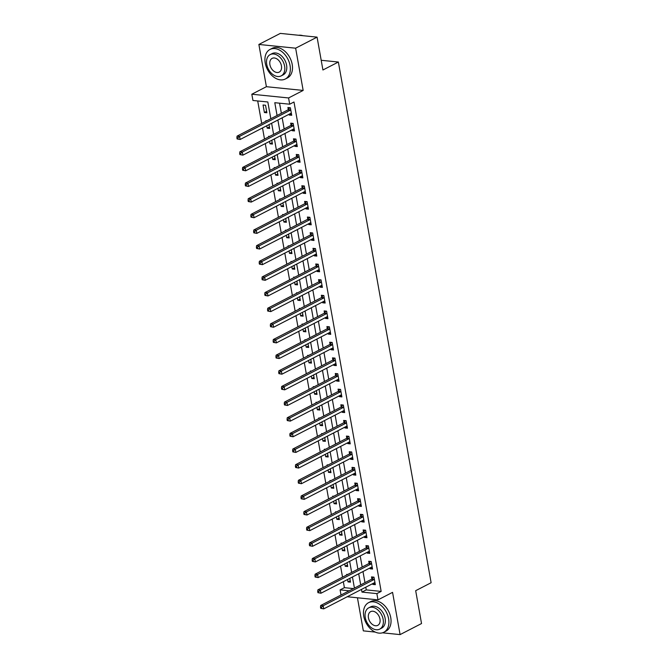 <?xml version="1.0" encoding="UTF-8"?>
<svg xmlns="http://www.w3.org/2000/svg" width="668" height="668" viewBox="0 0 668 668"><rect width="100%" height="100%" fill="white"/><g stroke="black" fill="none" stroke-linecap="round" stroke-linejoin="round"><path stroke-width="1" d="M270.816 118.72L267.835 101.987L252.938 100.476L251.819 94.221L288.584 97.954L289.695 104.208L274.79 102.697L277.07 115.497M266.398 86.698L303.163 90.43L295.64 48.188L317.075 37.132L280.318 33.4L258.875 44.455L266.398 86.698L251.819 94.221M357.438 597.785L363.334 630.868L375.232 632.078M341.022 595.013L340.112 589.886L349.189 590.804M343.335 581.686L344.396 587.673L340.112 589.886M257.706 100.96L261.706 123.421M262.516 127.955L264.495 139.069M265.296 143.603L267.275 154.709M268.085 159.243L270.064 170.357M270.874 174.891L272.853 186.005M273.663 190.539L275.642 201.653M276.443 206.187L278.422 217.3M279.232 221.826L281.211 232.94M282.021 237.474L284 248.588M284.81 253.122L286.789 264.236M287.591 268.77L289.578 279.884M290.38 284.418L292.359 295.523M293.168 300.057L295.147 311.171M295.957 315.705L297.936 326.819M298.746 331.353L300.725 342.467M301.527 347.001L303.506 358.115M304.316 362.64L306.295 373.754M307.105 378.288L309.084 389.402M309.894 393.936L311.873 405.05M312.674 409.584L314.653 420.698M315.463 425.232L317.442 436.338M318.252 440.872L320.231 451.985M321.041 456.52L323.02 467.633M323.821 472.167L325.809 483.281M326.61 487.815L328.589 498.921M329.399 503.455L331.378 514.569M332.188 519.103L334.167 530.217M334.977 534.751L336.956 545.865M337.757 550.399L339.736 561.512M340.546 566.038L342.525 577.152M295.64 48.188L258.875 44.455M382.472 632.813L400.09 634.6L392.567 592.357L377.988 599.872L347.251 596.749M317.075 37.132L322.928 69.99L338.367 62.032L431.119 582.73L415.68 590.687L421.533 623.545L400.09 634.6M344.396 587.673L353.472 588.591M347.577 579.498L348.003 581.895L350.491 582.145L349.815 578.346M347.702 574.488L346.667 574.38L346.767 574.964M344.788 563.85L345.214 566.247L347.702 566.497L347.026 562.698M344.913 558.84L343.878 558.74L343.987 559.316M342.008 548.211L342.433 550.599L344.913 550.85L344.237 547.059M342.125 543.193L341.089 543.092L341.198 543.677M339.219 532.563L339.645 534.951L342.125 535.21L341.448 531.411M339.336 527.553L338.309 527.444L338.409 528.029M336.43 516.915L336.856 519.312L339.344 519.562L338.668 515.763M336.555 511.905L335.52 511.797L335.62 512.381M333.641 501.267L334.067 503.664L336.555 503.914L335.879 500.115M333.766 496.257L332.731 496.149L332.839 496.733M330.852 485.628L331.286 488.016L333.766 488.266L333.09 484.475M330.977 480.609L329.942 480.509L330.05 481.094M328.071 469.98L328.497 472.368L330.977 472.627L330.301 468.827M328.188 464.961L327.161 464.861L327.262 465.446M325.283 454.332L325.708 456.728L328.188 456.979L327.512 453.18M325.408 449.322L324.372 449.213L324.473 449.798M322.494 438.684L322.92 441.08L325.408 441.331L324.731 437.532M322.619 433.674L321.584 433.565L321.684 434.15M319.705 423.036L320.131 425.433L322.619 425.683L321.943 421.884M319.83 418.026L318.795 417.926L318.903 418.51M316.924 407.396L317.35 409.785L319.83 410.035L319.154 406.244M317.041 402.378L316.006 402.278L316.114 402.862M314.135 391.749L314.561 394.137L317.041 394.396L316.365 390.596M314.252 386.739L313.225 386.63L313.325 387.215M311.346 376.101L311.772 378.497L314.261 378.748L313.584 374.948M311.472 371.091L310.436 370.982L310.536 371.567M308.558 360.453L308.983 362.849L311.472 363.1L310.795 359.3M308.683 355.443L307.647 355.343L307.756 355.919M305.777 344.813L306.203 347.201L308.683 347.452L308.006 343.661M305.894 339.795L304.858 339.695L304.967 340.279M302.988 329.165L303.414 331.553L305.894 331.812L305.218 328.013M303.105 324.155L302.078 324.047L302.178 324.631M300.199 313.517L300.625 315.914L303.113 316.164L302.437 312.365M300.324 308.507L299.289 308.399L299.389 308.983M297.41 297.87L297.836 300.266L300.324 300.516L299.648 296.717M297.536 292.86L296.5 292.751L296.609 293.336M294.621 282.222L295.056 284.618L297.536 284.869L296.859 281.078M294.747 277.212L293.711 277.111L293.82 277.696M291.841 266.582L292.267 268.97L294.747 269.229L294.07 265.43M291.958 261.564L290.931 261.464L291.031 262.048M289.052 250.934L289.478 253.331L291.958 253.581L291.281 249.782M289.177 245.924L288.142 245.816L288.242 246.4M286.263 235.286L286.689 237.683L289.177 237.933L288.501 234.134M286.388 230.276L285.353 230.168L285.453 230.752M283.474 219.638L283.9 222.035L286.388 222.285L285.712 218.486M283.599 214.628L282.564 214.528L282.673 215.104M280.694 203.999L281.119 206.387L283.599 206.637L282.923 202.847M280.81 198.981L279.775 198.88L279.884 199.465M277.905 188.351L278.331 190.739L280.81 190.998L280.134 187.199M278.022 183.341L276.995 183.232L277.095 183.817M275.116 172.703L275.542 175.099L278.03 175.35L277.354 171.551M275.241 167.693L274.206 167.584L274.306 168.169M272.327 157.055L272.753 159.452L275.241 159.702L274.565 155.903M272.452 152.045L271.417 151.937L271.525 152.521M269.546 141.416L269.972 143.804L272.452 144.054L271.776 140.263M269.663 136.397L268.628 136.297L268.736 136.882M266.757 125.768L267.183 128.156L269.663 128.415L268.987 124.615M266.874 120.758L265.847 120.649L265.947 121.234M266.883 112.767L265.538 105.252L263.058 105.001L264.394 112.516L266.883 112.767M365.78 587.197L366.256 589.894L381.161 591.405L293.987 101.995L289.695 104.208M279.558 103.181L281.362 113.284M282.172 117.818L284.151 128.932M284.952 133.466L286.931 144.58M287.741 149.114L289.72 160.22M290.53 164.754L292.509 175.868M293.319 180.402L295.298 191.516M296.108 196.05L298.087 207.163M298.888 211.698L300.867 222.811M301.677 227.337L303.656 238.451M304.466 242.985L306.445 254.099M307.255 258.633L309.234 269.747M310.036 274.281L312.014 285.395M312.824 289.92L314.803 301.034M315.613 305.568L317.592 316.682M318.402 321.216L320.381 332.33M321.183 336.864L323.17 347.978M323.972 352.512L325.951 363.617M326.761 368.151L328.739 379.265M329.549 383.799L331.528 394.913M332.338 399.447L334.317 410.561M335.119 415.095L337.098 426.209M337.908 430.735L339.887 441.849M340.697 446.383L342.676 457.496M343.486 462.031L345.465 473.144M346.266 477.678L348.245 488.792M349.055 493.326L351.034 504.432M351.844 508.966L353.823 520.08M354.633 524.614L356.612 535.728M357.413 540.262L359.401 551.376M360.202 555.91L362.181 567.023M362.991 571.549L364.97 582.663M372.702 583.632L372.844 584.416L375.324 584.667L373.988 577.16L371.508 576.901L371.867 578.939M369.913 567.984L370.055 568.769L372.544 569.019L371.199 561.512L368.719 561.262L369.078 563.291M367.133 552.336L367.266 553.121L369.755 553.371L368.419 545.865L365.93 545.614L366.298 547.651M364.344 536.688L364.486 537.473L366.966 537.732L365.63 530.217L363.141 529.966L363.509 532.004M361.555 521.04L361.697 521.833L364.177 522.084L362.841 514.569L360.361 514.318L360.72 516.356M358.766 505.4L358.908 506.185L361.388 506.436L360.052 498.929L357.572 498.67L357.931 500.708M355.977 489.753L356.119 490.537L358.607 490.788L357.263 483.281L354.783 483.031L355.142 485.068M353.197 474.105L353.33 474.89L355.819 475.148L354.483 467.633L351.994 467.383L352.362 469.42M350.408 458.457L350.55 459.25L353.03 459.5L351.694 451.985L349.205 451.735L349.573 453.772M347.619 442.817L347.761 443.602L350.241 443.853L348.905 436.346L346.425 436.087L346.784 438.125M344.83 427.169L344.972 427.954L347.46 428.205L346.116 420.698L343.636 420.448L343.995 422.477M342.049 411.521L342.183 412.306L344.671 412.557L343.335 405.05L340.847 404.8L341.214 406.837M339.26 395.873L339.402 396.658L341.882 396.917L340.546 389.402L338.058 389.152L338.425 391.189M336.472 380.234L336.614 381.019L339.094 381.269L337.757 373.763L335.278 373.504L335.637 375.541M333.683 364.586L333.825 365.371L336.313 365.621L334.969 358.115L332.489 357.864L332.848 359.893M330.902 348.938L331.036 349.723L333.524 349.974L332.188 342.467L329.7 342.216L330.067 344.254M328.113 333.29L328.255 334.075L330.735 334.334L329.399 326.819L326.911 326.569L327.278 328.606M325.324 317.642L325.466 318.436L327.946 318.686L326.61 311.171L324.13 310.921L324.489 312.958M322.535 302.003L322.677 302.788L325.157 303.038L323.821 295.532L321.341 295.273L321.7 297.31M319.747 286.355L319.889 287.14L322.377 287.39L321.032 279.884L318.553 279.633L318.912 281.671M316.966 270.707L317.1 271.492L319.588 271.751L318.252 264.236L315.764 263.985L316.131 266.023M314.177 255.059L314.319 255.852L316.799 256.103L315.463 248.588L312.975 248.337L313.342 250.375M311.388 239.42L311.53 240.204L314.01 240.455L312.674 232.948L310.194 232.689L310.553 234.727M308.599 223.772L308.741 224.557L311.23 224.807L309.885 217.3L307.405 217.05L307.764 219.079M305.819 208.124L305.952 208.909L308.441 209.159L307.105 201.653L304.616 201.402L304.984 203.439M303.03 192.476L303.172 193.261L305.652 193.52L304.316 186.005L301.827 185.754L302.195 187.791M300.241 176.828L300.383 177.621L302.863 177.872L301.527 170.357L299.047 170.106L299.406 172.144M297.452 161.188L297.594 161.973L300.082 162.224L298.738 154.717L296.258 154.458L296.617 156.496M294.671 145.541L294.805 146.325L297.293 146.576L295.957 139.069L293.469 138.819L293.836 140.856M291.883 129.893L292.025 130.677L294.504 130.936L293.168 123.421L290.68 123.171L291.048 125.208M289.094 114.245L289.236 115.038L291.716 115.288L290.38 107.773L287.9 107.523L288.259 109.56M338.367 62.032L321.199 60.287M303.163 90.43L288.584 97.954M381.161 591.405L376.869 593.618L377.988 599.872M354.424 588.099L352.445 576.985M351.644 572.459L349.665 561.345M348.855 556.811L346.876 545.698M346.066 541.163L344.087 530.05M343.277 525.516L341.298 514.402M340.496 509.868L338.517 498.762M337.707 494.228L335.728 483.114M334.918 478.58L332.94 467.466M332.13 462.932L330.151 451.818M329.341 447.284L327.362 436.171M326.56 431.645L324.581 420.531M323.771 415.997L321.792 404.883M320.982 400.349L319.003 389.235M318.193 384.701L316.214 373.587M315.413 369.053L313.434 357.948M312.624 353.414L310.645 342.3M309.835 337.766L307.856 326.652M307.046 322.118L305.067 311.004M304.266 306.47L302.287 295.365M301.477 290.83L299.498 279.717M298.688 275.183L296.709 264.069M295.899 259.535L293.92 248.421M293.11 243.887L291.131 232.773M290.329 228.247L288.351 217.133M287.541 212.599L285.562 201.486M284.752 196.951L282.773 185.838M281.963 181.304L279.984 170.19M279.182 165.656L277.203 154.55M276.393 150.016L274.414 138.902M273.604 134.368L271.625 123.254M361.488 589.41L361.972 592.098L376.869 593.618M277.88 120.031L279.859 131.145M280.669 135.679L282.647 146.785M283.457 151.319L285.436 162.433M286.238 166.967L288.217 178.08M289.027 182.614L291.006 193.728M291.816 198.262L293.795 209.376M294.605 213.902L296.584 225.016M297.385 229.55L299.373 240.664M300.174 245.198L302.153 256.312M302.963 260.846L304.942 271.959M305.752 276.494L307.731 287.599M308.541 292.133L310.52 303.247M311.321 307.781L313.3 318.895M314.11 323.429L316.089 334.543M316.899 339.077L318.878 350.191M319.688 354.716L321.667 365.83M322.469 370.364L324.448 381.478M325.258 386.012L327.236 397.126M328.046 401.66L330.025 412.774M330.835 417.3L332.814 428.413M333.616 432.947L335.603 444.061M336.405 448.595L338.384 459.709M339.194 464.243L341.173 475.357M341.983 479.891L343.962 490.997M344.771 495.531L346.75 506.645M347.552 511.179L349.531 522.293M350.341 526.827L352.32 537.94M353.13 542.474L355.109 553.588M355.919 558.114L357.898 569.228M358.699 573.762L360.678 584.876M366.256 589.894L361.972 592.098M375.074 583.264L372.844 584.416M350.241 580.742L348.003 581.895M266.632 111.364L264.394 112.516M269.413 127.003L267.183 128.156M272.202 142.651L269.972 143.804M274.991 158.299L272.753 159.452M277.779 173.947L275.542 175.099M280.56 189.595L278.331 190.739M283.349 205.235L281.119 206.387M286.138 220.883L283.9 222.035M288.927 236.53L286.689 237.683M291.716 252.178L289.478 253.331M294.496 267.818L292.267 268.97M297.285 283.466L295.056 284.618M300.074 299.114L297.836 300.266M302.863 314.762L300.625 315.914M305.643 330.401L303.414 331.553M308.432 346.049L306.203 347.201M311.221 361.697L308.983 362.849M314.01 377.345L311.772 378.497M316.791 392.993L314.561 394.137M319.58 408.632L317.35 409.785M322.368 424.28L320.131 425.433M325.157 439.928L322.92 441.08M327.946 455.576L325.708 456.728M330.727 471.216L328.497 472.368M333.516 486.863L331.286 488.016M336.305 502.511L334.067 503.664M339.094 518.159L336.856 519.312M341.874 533.799L339.645 534.951M344.663 549.447L342.433 550.599M347.452 565.095L345.214 566.247M372.293 567.616L370.055 568.769M369.504 551.968L367.266 553.121M366.715 536.329L364.486 537.473M363.926 520.681L361.697 521.833M361.146 505.033L358.908 506.185M358.357 489.385L356.119 490.537M355.568 473.737L353.33 474.89M352.779 458.098L350.55 459.25M349.99 442.45L347.761 443.602M347.21 426.802L344.972 427.954M344.421 411.154L342.183 412.306M341.632 395.514L339.402 396.658M338.843 379.867L336.614 381.019M336.062 364.219L333.825 365.371M333.274 348.571L331.036 349.723M330.485 332.923L328.255 334.075M327.696 317.283L325.466 318.436M324.907 301.635L322.677 302.788M322.126 285.988L319.889 287.14M319.337 270.34L317.1 271.492M316.548 254.7L314.319 255.852M313.76 239.052L311.53 240.204M310.979 223.404L308.741 224.557M308.19 207.756L305.952 208.909M305.401 192.117L303.172 193.261M302.612 176.469L300.383 177.621M299.832 160.821L297.594 161.973M297.043 145.173L294.805 146.325M294.254 129.525L292.025 130.677M291.465 113.886L289.236 115.038M373.946 579.565L371.466 579.315L320.69 605.492L323.178 605.751L373.946 579.565A1.328 0.877 95.8 0 0 374.255 579.315L374.356 579.189M321.483 607.187L323.178 605.751L323.729 608.874L320.715 608.339L321.709 608.439L321.483 607.187L320.49 607.087L320.715 608.339M374.965 582.63L374.84 582.621A1.328 0.877 95.8 0 0 374.506 582.696L323.729 608.874L321.709 608.439M371.466 579.315A1.328 0.877 95.8 0 0 371.767 579.064L373.37 577.094M320.69 605.492L320.49 607.087M371.166 563.926L368.678 563.667L317.901 589.852L320.389 590.103L371.166 563.926A1.328 0.877 95.8 0 0 371.466 563.667L371.567 563.55M318.694 591.539L320.389 590.103L320.949 593.234L317.926 592.691L318.92 592.792L318.694 591.539L317.701 591.439L317.926 592.691M372.176 566.982L372.059 566.973A1.328 0.877 95.8 0 0 371.717 567.048L320.949 593.234L318.92 592.792M368.678 563.667A1.328 0.877 95.8 0 0 368.986 563.416L370.581 561.446M317.901 589.852L317.701 591.439M368.377 548.278L365.889 548.027L315.121 574.204L317.601 574.455L368.377 548.278A1.328 0.877 95.8 0 0 368.678 548.019L368.778 547.902M315.906 575.891L317.601 574.455L318.16 577.586L315.137 577.043L316.131 577.144L315.906 575.891L314.912 575.791L315.137 577.043M369.387 551.342L369.27 551.334A1.328 0.877 95.8 0 0 368.936 551.409L318.16 577.586L316.131 577.144M365.889 548.027A1.328 0.877 95.8 0 0 366.198 547.768L367.792 545.798M315.121 574.204L314.912 575.791M365.588 532.63L363.108 532.379L312.332 558.557L314.812 558.807L365.588 532.63A1.328 0.877 95.8 0 0 365.897 532.371L365.989 532.254M313.125 560.252L314.812 558.807L315.371 561.938L312.348 561.396L313.342 561.496L313.125 560.252L312.131 560.151L312.348 561.396M366.607 535.694L366.481 535.686A1.328 0.877 95.8 0 0 366.147 535.761L315.371 561.938L313.342 561.496M363.108 532.379A1.328 0.877 95.8 0 0 363.409 532.12L365.004 530.158M312.332 558.557L312.131 560.151M362.799 516.982L360.319 516.731L309.543 542.909L312.031 543.168L362.799 516.982A1.328 0.877 95.8 0 0 363.108 516.731L363.2 516.606M310.336 544.604L312.031 543.168L312.582 546.29L309.568 545.756L310.562 545.856L310.336 544.604L309.342 544.504L309.568 545.756M363.818 520.046L363.693 520.038A1.328 0.877 95.8 0 0 363.359 520.113L312.582 546.29L310.562 545.856M360.319 516.731A1.328 0.877 95.8 0 0 360.62 516.473L362.223 514.51M309.543 542.909L309.342 544.504M363.768 616.213A16.642 11.465 -117.3 0 0 383.808 632.27A16.642 11.465 -117.3 0 0 388.601 618.735A16.642 11.465 -117.3 0 0 368.561 602.686A16.642 11.465 -117.3 0 0 363.768 616.213M383.808 632.27L385.954 631.16A16.642 11.465 -117.3 0 0 390.747 617.633A16.642 11.465 -117.3 0 0 370.707 601.576L368.561 602.686M368.719 607.847L370.69 606.828A11.982 8.258 62.7 0 1 385.127 618.384A11.982 8.258 62.7 0 1 381.678 628.129L379.7 629.139A11.982 8.258 -117.3 0 0 383.156 619.403A11.982 8.258 -117.3 0 0 368.719 607.847A11.982 8.258 -117.3 0 0 365.271 617.583A11.982 8.258 -117.3 0 0 379.7 629.139M379.975 619.077A7.724 5.319 -117.3 0 0 370.673 611.629A7.724 5.319 -117.3 0 0 368.452 617.908A7.724 5.319 -117.3 0 0 377.754 625.357A7.724 5.319 -117.3 0 0 379.975 619.077M265.221 62.976A16.642 11.465 -117.3 0 0 285.261 79.024A16.642 11.465 -117.3 0 0 290.054 65.497A16.642 11.465 -117.3 0 0 270.014 49.44A16.642 11.465 -117.3 0 0 265.221 62.976M285.261 79.024L287.407 77.922A16.642 11.465 -117.3 0 0 292.2 64.387A16.642 11.465 -117.3 0 0 272.152 48.338L270.014 49.44M270.173 54.601L272.143 53.582A11.982 8.258 62.7 0 1 286.58 65.138A11.982 8.258 62.7 0 1 283.132 74.883L281.153 75.901A11.982 8.258 -117.3 0 0 284.61 66.157A11.982 8.258 -117.3 0 0 270.173 54.601A11.982 8.258 -117.3 0 0 266.724 64.345A11.982 8.258 -117.3 0 0 281.153 75.901M281.428 65.831A7.724 5.319 -117.3 0 0 272.126 58.383A7.724 5.319 -117.3 0 0 269.905 64.662A7.724 5.319 -117.3 0 0 279.207 72.111A7.724 5.319 -117.3 0 0 281.428 65.831M302.996 35.705A16.642 11.465 -117.3 0 0 298.596 35.254M360.019 501.334L357.53 501.084L306.754 527.269L309.242 527.52L360.019 501.334A1.328 0.877 95.8 0 0 360.319 501.084L360.419 500.967M307.547 528.956L309.242 527.52L309.802 530.651L306.779 530.108L307.773 530.208L307.547 528.956L306.554 528.856L306.779 530.108M361.029 504.398L360.912 504.39A1.328 0.877 95.8 0 0 360.57 504.465L309.802 530.651L307.773 530.208M357.53 501.084A1.328 0.877 95.8 0 0 357.839 500.833L359.434 498.862M306.754 527.269L306.554 528.856M357.23 485.694L354.741 485.444L303.973 511.621L306.453 511.872L357.23 485.694A1.328 0.877 95.8 0 0 357.53 485.436L357.63 485.319M304.758 513.308L306.453 511.872L307.013 515.003L303.99 514.46L304.984 514.56L304.758 513.308L303.765 513.208L303.99 514.46M358.24 488.751L358.123 488.751A1.328 0.877 95.8 0 0 357.789 488.817L307.013 515.003L304.984 514.56M354.741 485.444A1.328 0.877 95.8 0 0 355.05 485.185L356.645 483.215M303.973 511.621L303.765 513.208M354.441 470.047L351.961 469.796L301.184 495.973L303.664 496.224L354.441 470.047A1.328 0.877 95.8 0 0 354.741 469.788L354.842 469.671M301.978 497.668L303.664 496.224L304.224 499.355L301.201 498.812L302.195 498.912L301.978 497.668L300.984 497.56L301.201 498.812M355.451 473.111L355.334 473.103A1.328 0.877 95.8 0 0 355 473.178L304.224 499.355L302.195 498.912M351.961 469.796A1.328 0.877 95.8 0 0 352.261 469.537L353.856 467.575M301.184 495.973L300.984 497.56M351.652 454.399L349.172 454.148L298.396 480.325L300.884 480.584L351.652 454.399A1.328 0.877 95.8 0 0 351.961 454.148L352.053 454.023M299.189 482.02L300.884 480.584L301.435 483.707L298.412 483.173L299.406 483.273L299.189 482.02L298.195 481.92L298.412 483.173M352.671 457.463L352.545 457.455A1.328 0.877 95.8 0 0 352.211 457.53L301.435 483.707L299.406 483.273M349.172 454.148A1.328 0.877 95.8 0 0 349.473 453.889L351.067 451.927M298.396 480.325L298.195 481.92M348.871 438.751L346.383 438.5L295.607 464.686L298.095 464.936L348.871 438.751A1.328 0.877 95.8 0 0 349.172 438.5L349.272 438.375M296.4 466.373L298.095 464.936L298.646 468.068L295.632 467.525L296.625 467.625L296.4 466.373L295.406 466.272L295.632 467.525M349.882 441.815L349.765 441.807A1.328 0.877 95.8 0 0 349.422 441.882L298.646 468.068L296.625 467.625M346.383 438.5A1.328 0.877 95.8 0 0 346.684 438.25L348.287 436.279M295.607 464.686L295.406 466.272M346.082 423.111L343.594 422.852L292.826 449.038L295.306 449.288L346.082 423.111A1.328 0.877 95.8 0 0 346.383 422.852L346.483 422.735M293.611 450.725L295.306 449.288L295.866 452.42L292.843 451.877L293.836 451.977L293.611 450.725L292.617 450.624L292.843 451.877M347.093 426.167L346.976 426.159A1.328 0.877 95.8 0 0 346.642 426.234L295.866 452.42L293.836 451.977M343.594 422.852A1.328 0.877 95.8 0 0 343.903 422.602L345.498 420.631M292.826 449.038L292.617 450.624M343.294 407.463L340.814 407.213L290.037 433.39L292.517 433.641L343.294 407.463A1.328 0.877 95.8 0 0 343.594 407.204L343.694 407.088M290.822 435.077L292.517 433.641L293.077 436.772L290.054 436.229L291.048 436.329L290.822 435.077L289.829 434.977L290.054 436.229M344.304 410.528L344.187 410.519A1.328 0.877 95.8 0 0 343.853 410.595L293.077 436.772L291.048 436.329M340.814 407.213A1.328 0.877 95.8 0 0 341.114 406.954L342.709 404.983M290.037 433.39L289.829 434.977M340.505 391.815L338.025 391.565L287.248 417.742L289.728 417.993L340.505 391.815A1.328 0.877 95.8 0 0 340.814 391.557L340.905 391.44M288.042 419.437L289.728 417.993L290.288 421.124L287.265 420.581L288.259 420.69L288.042 419.437L287.048 419.337L287.265 420.581M341.523 394.88L341.398 394.871A1.328 0.877 95.8 0 0 341.064 394.947L290.288 421.124L288.259 420.69M338.025 391.565A1.328 0.877 95.8 0 0 338.325 391.306L339.92 389.344M287.248 417.742L287.048 419.337M337.716 376.167L335.236 375.917L284.459 402.094L286.948 402.353L337.716 376.167A1.328 0.877 95.8 0 0 338.025 375.917L338.125 375.792M285.253 403.789L286.948 402.353L287.499 405.476L284.484 404.942L285.478 405.042L285.253 403.789L284.259 403.689L284.484 404.942M338.734 379.232L338.609 379.224A1.328 0.877 95.8 0 0 338.275 379.299L287.499 405.476L285.478 405.042M335.236 375.917A1.328 0.877 95.8 0 0 335.536 375.666L337.14 373.696M284.459 402.094L284.259 403.689M334.935 360.528L332.447 360.269L281.671 386.455L284.159 386.705L334.935 360.528A1.328 0.877 95.8 0 0 335.236 360.269L335.336 360.152M282.464 388.141L284.159 386.705L284.718 389.836L281.696 389.294L282.689 389.394L282.464 388.141L281.47 388.041L281.696 389.294M335.946 363.584L335.829 363.576A1.328 0.877 95.8 0 0 335.486 363.651L284.718 389.836L282.689 389.394M332.447 360.269A1.328 0.877 95.8 0 0 332.756 360.019L334.351 358.048M281.671 386.455L281.47 388.041M332.146 344.88L329.658 344.63L278.89 370.807L281.37 371.057L332.146 344.88A1.328 0.877 95.8 0 0 332.447 344.621L332.547 344.504M279.675 372.493L281.37 371.057L281.929 374.189L278.907 373.646L279.9 373.746L279.675 372.493L278.681 372.393L278.907 373.646M333.157 347.944L333.04 347.936A1.328 0.877 95.8 0 0 332.706 348.011L281.929 374.189L279.9 373.746M329.658 344.63A1.328 0.877 95.8 0 0 329.967 344.371L331.562 342.4M278.89 370.807L278.681 372.393M329.357 329.232L326.877 328.982L276.101 355.159L278.581 355.409L329.357 329.232A1.328 0.877 95.8 0 0 329.666 328.973L329.758 328.856M276.894 356.854L278.581 355.409L279.14 358.541L276.118 357.998L277.111 358.098L276.894 356.854L275.901 356.745L276.118 357.998M330.376 332.297L330.251 332.288A1.328 0.877 95.8 0 0 329.917 332.363L279.14 358.541L277.111 358.098M326.877 328.982A1.328 0.877 95.8 0 0 327.178 328.723L328.773 326.761M276.101 355.159L275.901 356.745M326.569 313.584L324.089 313.334L273.312 339.511L275.8 339.77L326.569 313.584A1.328 0.877 95.8 0 0 326.877 313.334L326.969 313.209M274.105 341.206L275.8 339.77L276.352 342.893L273.337 342.358L274.331 342.459L274.105 341.206L273.112 341.106L273.337 342.358M327.587 316.649L327.462 316.64A1.328 0.877 95.8 0 0 327.128 316.716L276.352 342.893L274.331 342.459M324.089 313.334A1.328 0.877 95.8 0 0 324.389 313.075L325.992 311.113M273.312 339.511L273.112 341.106M323.788 297.936L321.3 297.686L270.523 323.871L273.012 324.122L323.788 297.936A1.328 0.877 95.8 0 0 324.089 297.686L324.189 297.561M271.317 325.558L273.012 324.122L273.571 327.253L270.548 326.71L271.542 326.811L271.317 325.558L270.323 325.458L270.548 326.71M324.798 301.001L324.681 300.992A1.328 0.877 95.8 0 0 324.339 301.068L273.571 327.253L271.542 326.811M321.3 297.686A1.328 0.877 95.8 0 0 321.609 297.435L323.203 295.465M270.523 323.871L270.323 325.458M320.999 282.297L318.511 282.038L267.743 308.224L270.223 308.474L320.999 282.297A1.328 0.877 95.8 0 0 321.3 282.038L321.4 281.921M268.528 309.91L270.223 308.474L270.782 311.605L267.759 311.063L268.753 311.163L268.528 309.91L267.534 309.81L267.759 311.063M322.009 285.353L321.892 285.353A1.328 0.877 95.8 0 0 321.558 285.42L270.782 311.605L268.753 311.163M318.511 282.038A1.328 0.877 95.8 0 0 318.82 281.787L320.415 279.817M267.743 308.224L267.534 309.81M318.21 266.649L315.73 266.398L264.954 292.576L267.434 292.826L318.21 266.649A1.328 0.877 95.8 0 0 318.511 266.39L318.611 266.273M265.747 294.262L267.434 292.826L267.993 295.957L264.971 295.415L265.964 295.515L265.747 294.262L264.753 294.162L264.971 295.415M319.221 269.713L319.104 269.705A1.328 0.877 95.8 0 0 318.77 269.78L267.993 295.957L265.964 295.515M315.73 266.398A1.328 0.877 95.8 0 0 316.031 266.14L317.626 264.177M264.954 292.576L264.753 294.162M315.421 251.001L312.941 250.75L262.165 276.928L264.653 277.178L315.421 251.001A1.328 0.877 95.8 0 0 315.73 250.75L315.822 250.625M262.958 278.623L264.653 277.178L265.204 280.309L262.182 279.775L263.175 279.875L262.958 278.623L261.965 278.523L262.182 279.775M316.44 254.065L316.315 254.057A1.328 0.877 95.8 0 0 315.981 254.132L265.204 280.309L263.175 279.875M312.941 250.75A1.328 0.877 95.8 0 0 313.242 250.492L314.837 248.529M262.165 276.928L261.965 278.523M312.641 235.353L310.152 235.103L259.376 261.288L261.864 261.539L312.641 235.353A1.328 0.877 95.8 0 0 312.941 235.103L313.041 234.977M260.169 262.975L261.864 261.539L262.415 264.662L259.401 264.127L260.395 264.227L260.169 262.975L259.176 262.875L259.401 264.127M313.651 238.418L313.534 238.409A1.328 0.877 95.8 0 0 313.192 238.484L262.415 264.662L260.395 264.227M310.152 235.103A1.328 0.877 95.8 0 0 310.453 234.852L312.056 232.881M259.376 261.288L259.176 262.875M309.852 219.714L307.363 219.455L256.587 245.64L259.075 245.891L309.852 219.714A1.328 0.877 95.8 0 0 310.152 219.455L310.253 219.338M257.38 247.327L259.075 245.891L259.635 249.022L256.612 248.479L257.606 248.579L257.38 247.327L256.387 247.227L256.612 248.479M310.862 222.77L310.745 222.761A1.328 0.877 95.8 0 0 310.411 222.836L259.635 249.022L257.606 248.579M307.363 219.455A1.328 0.877 95.8 0 0 307.672 219.204L309.267 217.234M256.587 245.64L256.387 247.227M307.063 204.066L304.583 203.815L253.807 229.992L256.287 230.243L307.063 204.066A1.328 0.877 95.8 0 0 307.363 203.807L307.464 203.69M254.591 231.679L256.287 230.243L256.846 233.374L253.823 232.831L254.817 232.932L254.591 231.679L253.598 231.579L253.823 232.831M308.073 207.13L307.956 207.122A1.328 0.877 95.8 0 0 307.622 207.197L256.846 233.374L254.817 232.932M304.583 203.815A1.328 0.877 95.8 0 0 304.884 203.556L306.478 201.586M253.807 229.992L253.598 231.579M304.274 188.418L301.794 188.167L251.018 214.344L253.498 214.595L304.274 188.418A1.328 0.877 95.8 0 0 304.583 188.159L304.675 188.042M251.811 216.04L253.498 214.595L254.057 217.726L251.034 217.184L252.028 217.292L251.811 216.04L250.817 215.939L251.034 217.184M305.293 191.482L305.167 191.474A1.328 0.877 95.8 0 0 304.833 191.549L254.057 217.726L252.028 217.292M301.794 188.167A1.328 0.877 95.8 0 0 302.095 187.908L303.689 185.946M251.018 214.344L250.817 215.939M301.485 172.77L299.005 172.519L248.229 198.697L250.717 198.955L301.485 172.77A1.328 0.877 95.8 0 0 301.794 172.519L301.894 172.394M249.022 200.392L250.717 198.955L251.268 202.078L248.254 201.544L249.248 201.644L249.022 200.392L248.028 200.291L248.254 201.544M302.504 175.834L302.379 175.826A1.328 0.877 95.8 0 0 302.045 175.901L251.268 202.078L249.248 201.644M299.005 172.519A1.328 0.877 95.8 0 0 299.306 172.261L300.909 170.298M248.229 198.697L248.028 200.291M298.705 157.13L296.216 156.871L245.44 183.057L247.928 183.308L298.705 157.13A1.328 0.877 95.8 0 0 299.005 156.871L299.105 156.755M246.233 184.744L247.928 183.308L248.488 186.439L245.465 185.896L246.459 185.996L246.233 184.744L245.239 184.644L245.465 185.896M299.715 160.186L299.598 160.178A1.328 0.877 95.8 0 0 299.256 160.253L248.488 186.439L246.459 185.996M296.216 156.871A1.328 0.877 95.8 0 0 296.525 156.621L298.12 154.65M245.44 183.057L245.239 184.644M295.916 141.482L293.427 141.232L242.659 167.409L245.139 167.66L295.916 141.482A1.328 0.877 95.8 0 0 296.216 141.224L296.316 141.107M243.444 169.096L245.139 167.66L245.699 170.791L242.676 170.248L243.67 170.348L243.444 169.096L242.451 168.996L242.676 170.248M296.926 144.538L296.809 144.538A1.328 0.877 95.8 0 0 296.475 144.605L245.699 170.791L243.67 170.348M293.427 141.232A1.328 0.877 95.8 0 0 293.736 140.973L295.331 139.002M242.659 167.409L242.451 168.996M293.127 125.834L290.647 125.584L239.87 151.761L242.35 152.012L293.127 125.834A1.328 0.877 95.8 0 0 293.436 125.576L293.528 125.459M240.664 153.456L242.35 152.012L242.91 155.143L239.887 154.6L240.881 154.7L240.664 153.456L239.67 153.348L239.887 154.6M294.145 128.899L294.02 128.891A1.328 0.877 95.8 0 0 293.686 128.966L242.91 155.143L240.881 154.7M290.647 125.584A1.328 0.877 95.8 0 0 290.947 125.325L292.542 123.363M239.87 151.761L239.67 153.348M290.338 110.187L287.858 109.936L237.082 136.113L239.57 136.372L290.338 110.187A1.328 0.877 95.8 0 0 290.647 109.936L290.739 109.811M237.875 137.808L239.57 136.372L240.121 139.495L237.107 138.961L238.1 139.061L237.875 137.808L236.881 137.708L237.107 138.961M291.357 113.251L291.231 113.243A1.328 0.877 95.8 0 0 290.897 113.318L240.121 139.495L238.1 139.061M287.858 109.936A1.328 0.877 95.8 0 0 288.159 109.677L289.762 107.715M237.082 136.113L236.881 137.708M374.255 579.315L371.767 579.064M371.466 563.667L368.986 563.416M368.678 548.019L366.198 547.768M365.897 532.371L363.409 532.12M363.108 516.731L360.62 516.473M360.319 501.084L357.839 500.833M357.53 485.436L355.05 485.185M354.741 469.788L352.261 469.537M351.961 454.148L349.473 453.889M349.172 438.5L346.684 438.25M346.383 422.852L343.903 422.602M343.594 407.204L341.114 406.954M340.814 391.557L338.325 391.306M338.025 375.917L335.536 375.666M335.236 360.269L332.756 360.019M332.447 344.621L329.967 344.371M329.666 328.973L327.178 328.723M326.877 313.334L324.389 313.075M324.089 297.686L321.609 297.435M321.3 282.038L318.82 281.787M318.511 266.39L316.031 266.14M315.73 250.75L313.242 250.492M312.941 235.103L310.453 234.852M310.152 219.455L307.672 219.204M307.363 203.807L304.884 203.556M304.583 188.159L302.095 187.908M301.794 172.519L299.306 172.261M299.005 156.871L296.525 156.621M296.216 141.224L293.736 140.973M293.436 125.576L290.947 125.325M290.647 109.936L288.159 109.677"/></g></svg>
